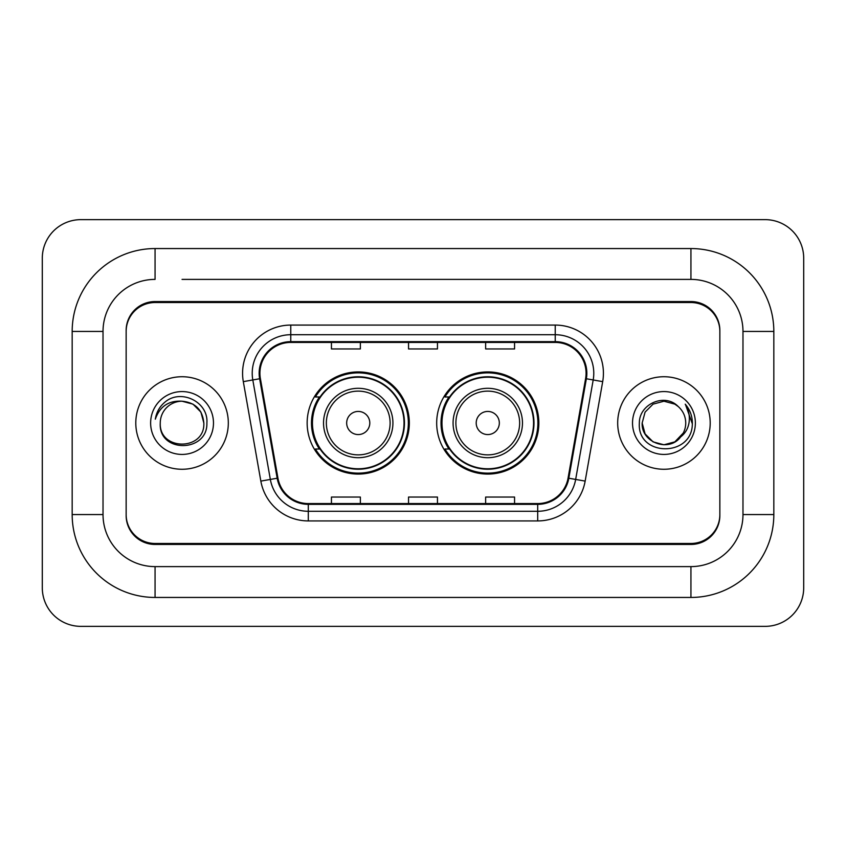 <?xml version="1.0" encoding="UTF-8"?>
<svg xmlns="http://www.w3.org/2000/svg" width="846" height="846" viewBox="0 0 846 846"><rect width="100%" height="100%" fill="white"/><g stroke="black" fill="none" stroke-linecap="round" stroke-linejoin="round"><path stroke-width="1.27" d="M436.684 423A51.077 51.077 0 0 0 487.772 474.077A51.077 51.077 0 0 0 538.849 423A51.077 51.077 0 0 0 487.772 371.923A51.077 51.077 0 0 0 436.684 423M307.151 423A51.077 51.077 0 0 0 358.228 474.077A51.077 51.077 0 0 0 409.316 423A51.077 51.077 0 0 0 358.228 371.923A51.077 51.077 0 0 0 307.151 423M319.397 449.025A46.742 46.742 0 0 1 319.397 396.975M448.94 449.025A46.742 46.742 0 0 1 448.94 396.975M182.049 279.392L690.939 279.392L182.049 279.392M773.826 331.442L742.978 331.442L742.978 514.558L742.978 331.442A52.05 52.05 0 0 0 690.939 279.392L690.939 248.555L155.061 248.555A82.887 82.887 0 0 0 72.174 331.442L72.174 514.558A82.887 82.887 0 0 0 155.061 597.445L690.939 597.445A82.887 82.887 0 0 0 773.826 514.558L773.826 331.442A82.887 82.887 0 0 0 690.939 248.555M690.939 597.445L690.939 566.609L155.061 566.609L690.939 566.609A52.05 52.05 0 0 0 742.978 514.558L773.826 514.558M72.174 514.558L103.022 514.558L103.022 331.442L103.022 514.558A52.05 52.05 0 0 0 155.061 566.609L155.061 597.445M690.939 302.53L155.061 302.53A28.912 28.912 0 0 0 126.149 331.442L126.149 514.558A28.912 28.912 0 0 0 155.061 543.47L690.939 543.47A28.912 28.912 0 0 0 719.851 514.558L719.851 331.442A28.912 28.912 0 0 0 690.939 302.53M155.061 248.555L155.061 279.392A52.05 52.05 0 0 0 103.022 331.442L72.174 331.442M803.7 258.189A38.556 38.556 0 0 0 765.144 219.643L80.856 219.643A38.556 38.556 0 0 0 42.3 258.189L42.3 587.811A38.556 38.556 0 0 0 80.856 626.357L765.144 626.357A38.556 38.556 0 0 0 803.7 587.811L803.7 258.189M719.851 331.442L719.851 330.479A28.912 28.912 0 0 0 690.939 301.557L155.061 301.557A28.912 28.912 0 0 0 126.149 330.479L126.149 331.442M126.149 514.558L126.149 515.521A28.912 28.912 0 0 0 155.061 544.443L690.939 544.443A28.912 28.912 0 0 0 719.851 515.521L719.851 514.558M135.794 423A46.266 46.266 0 0 0 182.049 469.266A46.266 46.266 0 0 0 228.314 423A46.266 46.266 0 0 0 182.049 376.734A46.266 46.266 0 0 0 135.794 423A46.266 46.266 0 0 0 182.049 469.266A46.266 46.266 0 0 0 228.314 423A46.266 46.266 0 0 0 182.049 376.734A46.266 46.266 0 0 0 135.794 423M617.686 423A46.266 46.266 0 0 0 663.951 469.266A46.266 46.266 0 0 0 710.206 423A46.266 46.266 0 0 0 663.951 376.734A46.266 46.266 0 0 0 617.686 423A46.266 46.266 0 0 0 663.951 469.266A46.266 46.266 0 0 0 710.206 423A46.266 46.266 0 0 0 663.951 376.734A46.266 46.266 0 0 0 617.686 423M259.923 373.266A30.837 30.837 0 0 1 290.77 342.429L555.23 342.429A30.837 30.837 0 0 1 585.601 378.627L568.068 478.085A30.837 30.837 0 0 1 537.696 503.571L308.304 503.571A30.837 30.837 0 0 1 277.932 478.085L260.399 378.627A30.837 30.837 0 0 1 259.923 373.266M259.151 373.266A31.609 31.609 0 0 0 259.637 378.754L277.171 478.223A31.609 31.609 0 0 0 308.304 504.343L537.696 504.343A31.609 31.609 0 0 0 568.829 478.223L586.363 378.754A31.609 31.609 0 0 0 555.23 341.657L290.77 341.657A31.609 31.609 0 0 0 259.151 373.266M243.31 381.641A48.19 48.19 0 0 1 290.77 325.076L555.23 325.076A48.19 48.19 0 0 1 602.69 381.641L585.157 481.099A48.19 48.19 0 0 1 537.696 520.925L308.304 520.925A48.19 48.19 0 0 1 260.843 481.099L243.31 381.641L252.806 379.96A38.556 38.556 0 0 1 290.77 334.72L555.23 334.72A38.556 38.556 0 0 1 593.194 379.96L575.661 479.428A38.556 38.556 0 0 1 537.696 511.28L308.304 511.28A38.556 38.556 0 0 1 270.339 479.428L252.806 379.96A38.556 38.556 0 0 1 252.214 373.266M126.149 330.479L126.149 515.521M719.851 515.521L719.851 330.479M408.544 342.429L408.544 348.954L437.456 348.954L437.456 342.429M331.442 342.429L331.442 348.954L360.354 348.954L360.354 342.429M485.646 342.429L485.646 348.954L514.558 348.954L514.558 342.429M437.456 503.571L437.456 497.046L408.544 497.046L408.544 503.571M360.354 503.571L360.354 497.046L331.442 497.046L331.442 503.571M514.558 503.571L514.558 497.046L485.646 497.046L485.646 503.571M203.833 423C205.176 451.108 158.932 451.108 160.264 423C158.234 453.456 207.873 452.747 206.889 423C208.581 402.167 181.52 388.663 165.488 401.67C159.82 406.207 156.436 412.044 155.315 419.182C159.799 406.397 168.714 400.412 182.049 401.216L192.941 404.134L200.914 412.108L203.833 423C205.176 451.108 158.932 451.108 160.264 423C158.932 451.108 205.176 451.108 203.833 423L200.914 412.108L192.941 404.134L182.049 401.216L192.941 404.134L200.914 412.108L203.833 423L200.914 412.108L192.941 404.134L182.049 401.216L192.941 404.134L200.914 412.108L203.833 423C202.543 409.76 195.278 402.506 182.049 401.216A21.785 21.785 0 0 0 160.264 423M150.63 423A31.429 31.429 0 0 0 182.049 454.429A31.429 31.429 0 0 0 213.478 423A31.429 31.429 0 0 0 182.049 391.571A31.429 31.429 0 0 0 150.63 423M158.509 409.771L158.826 409.221M369.797 423A11.569 11.569 0 0 0 358.228 411.431A11.569 11.569 0 0 0 346.67 423A11.569 11.569 0 0 0 358.228 434.569A11.569 11.569 0 0 0 369.797 423M392.925 423A34.697 34.697 0 0 0 358.228 388.303A34.697 34.697 0 0 0 323.532 423A34.697 34.697 0 0 0 358.228 457.697A34.697 34.697 0 0 0 392.925 423A34.697 34.697 0 0 1 358.228 457.697A34.697 34.697 0 0 1 323.532 423M404.018 423A45.779 45.779 0 0 0 358.228 377.221A45.779 45.779 0 0 0 312.449 423A45.779 45.779 0 0 0 358.228 468.779A45.779 45.779 0 0 0 404.018 423M408.354 423A50.115 50.115 0 0 1 315.399 449.025L320.042 449.025A46.213 46.213 0 0 0 388.811 457.654A46.213 46.213 0 0 0 388.811 388.346A46.213 46.213 0 0 0 320.042 396.975L315.399 396.975A50.115 50.115 0 0 1 408.354 423M499.33 423A11.569 11.569 0 0 0 487.772 411.431A11.569 11.569 0 0 0 476.203 423A11.569 11.569 0 0 0 487.772 434.569A11.569 11.569 0 0 0 499.33 423M522.468 423A34.697 34.697 0 0 0 487.772 388.303A34.697 34.697 0 0 0 453.075 423A34.697 34.697 0 0 0 487.772 457.697A34.697 34.697 0 0 0 522.468 423A34.697 34.697 0 0 1 487.772 457.697A34.697 34.697 0 0 1 453.075 423M533.551 423A45.779 45.779 0 0 0 487.772 377.221A45.779 45.779 0 0 0 441.982 423A45.779 45.779 0 0 0 487.772 468.779A45.779 45.779 0 0 0 533.551 423M537.887 423A50.115 50.115 0 0 1 444.933 449.025L449.575 449.025A46.213 46.213 0 0 0 518.344 457.654A46.213 46.213 0 0 0 518.344 388.346A46.213 46.213 0 0 0 449.575 396.975L444.933 396.975A50.115 50.115 0 0 1 537.887 423M680.195 437.509L674.844 441.866L663.951 444.785L653.059 441.866L645.086 433.892L642.167 423L645.086 412.108L653.059 404.134L663.951 401.216L674.844 404.134L678.217 406.535C664.819 392.523 639.111 404.081 639.354 423C636.901 456.629 691.436 457.517 692.314 424.639L692.366 423C692.282 415.851 689.902 409.58 685.228 404.177C688.781 410.003 690.04 416.285 688.982 423C687.999 428.647 685.271 433.247 680.797 436.811C684.033 432.782 685.683 428.171 685.736 423C685.609 416.422 683.103 410.934 678.217 406.535L674.844 404.134L663.951 401.216L653.059 404.134L645.086 412.108L642.167 423L645.086 433.892L653.059 441.866L663.951 444.785L674.844 441.866L680.195 437.519L683.304 433.004L674.844 441.866L663.951 444.785L653.059 441.866L645.086 433.892L642.167 423L645.086 433.892L653.059 441.866L663.951 444.785L674.844 441.866L680.692 436.948M683.304 433.004L680.797 436.811M680.195 437.519C668.372 452.494 641.046 442.31 642.167 423M632.522 423A31.429 31.429 0 0 0 663.951 454.429A31.429 31.429 0 0 0 695.37 423A31.429 31.429 0 0 0 663.951 391.571A31.429 31.429 0 0 0 632.522 423M685.44 404.42L692.345 423.825M555.23 325.076L555.23 341.657M252.806 379.96L259.637 378.754M308.304 520.925L308.304 504.343M537.696 504.343L537.696 520.925M568.829 478.223L585.157 481.099M260.843 481.099L277.171 478.223M586.363 378.754L602.69 381.641M290.77 325.076L290.77 341.657M390.112 423A31.873 31.873 0 0 0 358.228 391.127A31.873 31.873 0 0 0 326.355 423A31.873 31.873 0 0 0 358.228 454.873A31.873 31.873 0 0 0 390.112 423M519.645 423A31.873 31.873 0 0 0 487.772 391.127A31.873 31.873 0 0 0 455.888 423A31.873 31.873 0 0 0 487.772 454.873A31.873 31.873 0 0 0 519.645 423"/></g></svg>
